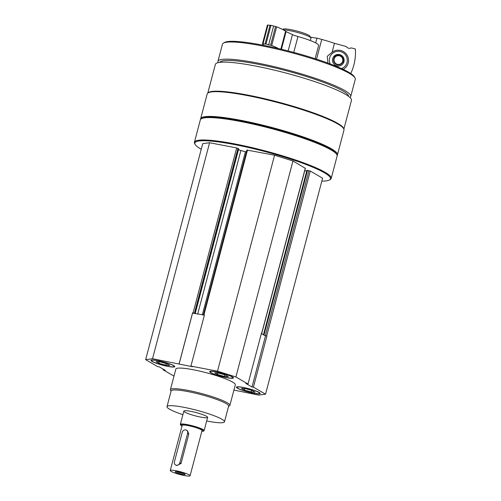 <?xml version="1.0" encoding="UTF-8"?>
<svg xmlns="http://www.w3.org/2000/svg" width="501" height="501" viewBox="0 0 501 501"><rect width="100%" height="100%" fill="white"/><g stroke="black" fill="none" stroke-linecap="round" stroke-linejoin="round"><path stroke-width="0.75" d="M152.06 361.446A12.3 1.691 -165.2 0 0 165.205 365.836A12.3 1.691 -165.2 0 0 174.78 366.663A12.3 1.691 -165.2 0 0 163.32 361.885A12.3 1.691 -165.2 0 0 150.995 360.382A12.3 1.691 -165.2 0 0 152.06 361.446M237.474 388.237A12.3 1.691 -165.2 0 0 250.619 392.634A12.3 1.691 -165.2 0 0 260.194 393.46A12.3 1.691 -165.2 0 0 248.734 388.682A12.3 1.691 -165.2 0 0 236.403 387.173A12.3 1.691 -165.2 0 0 237.474 388.237M171.073 391.2L170.547 390.323A30.755 4.227 14.8 0 1 170.409 389.678L175.857 369.062A30.755 4.227 14.8 0 1 199.805 371.135A30.755 4.227 14.8 0 1 232.664 382.113A30.755 4.227 14.8 0 1 235.332 384.774L229.884 405.397A30.755 4.227 14.8 0 1 229.445 405.885L228.562 406.386M173.997 376.113L163.169 369.826L165.368 370.402L159.193 366.813L157.777 366.694L145.653 359.655L152.529 358.735L192.603 366.745L190.925 366.099L217.497 371.197L235.896 376.971L248.02 384.01L245.822 383.44L251.997 387.022L253.412 387.141L265.53 394.187L258.66 395.107L233.929 390.072M210.714 372.7A12.3 1.691 -165.2 0 0 223.859 377.09A12.3 1.691 -165.2 0 0 233.441 377.923A12.3 1.691 -165.2 0 0 221.974 373.145A12.3 1.691 -165.2 0 0 209.65 371.636A12.3 1.691 -165.2 0 0 210.714 372.7M145.653 359.655L202.723 143.662L209.593 142.741L236.666 147.933L193.085 312.875L192.591 312.781L192.559 313.094L204.414 315.048L190.925 366.099M193.085 312.875L194.814 313.526M204.333 315.354L203.838 315.254M248.02 384.01L261.509 332.958L261.823 333.178L261.447 333.19M266.901 336.09L264.459 335.376L266.901 336.09L253.412 387.141M207.783 93.111L215.367 64.404A70.378 9.676 14.8 0 1 270.164 69.144A70.378 9.676 14.8 0 1 345.364 94.269A70.378 9.676 14.8 0 1 351.458 100.363L343.874 129.064M207.896 93.023A70.378 9.676 14.8 0 1 264.152 98.591A70.378 9.676 14.8 0 1 337.687 123.334A70.378 9.676 14.8 0 1 343.818 128.939M201.245 149.26A70.121 9.638 14.8 0 1 195.177 144.482L194.745 143.749A70.741 9.726 14.8 0 1 194.426 142.265L200.337 119.883A70.741 9.726 14.8 0 1 201.346 118.756A70.741 9.726 14.8 0 1 260.119 125.751A70.741 9.726 14.8 0 1 330.998 149.899A70.741 9.726 14.8 0 1 336.81 154.546A70.741 9.726 14.8 0 1 337.123 156.024L331.211 178.406A70.741 9.726 14.8 0 1 330.203 179.54L329.464 179.959A70.121 9.638 14.8 0 1 321.83 181.118M194.426 142.265A70.741 9.726 14.8 0 1 249.504 147.031A70.741 9.726 14.8 0 1 325.086 172.288A70.741 9.726 14.8 0 1 331.211 178.406M195.177 144.482A70.121 9.638 14.8 0 1 244.864 146.705A70.121 9.638 14.8 0 1 324.385 172.77A70.121 9.638 14.8 0 1 329.464 179.959M236.666 147.933L238.608 148.853M238.482 149.755L240.887 150.513L197.676 314.077M246.423 151.853L245.44 151.665A6.15 0.845 14.8 0 1 240.887 150.513M247.006 150.081L274.567 155.21L292.966 160.978L305.278 168.273M304.79 170.559L306.693 171.154M307 170.396L310.251 171.023L322.6 178.193L265.53 394.187M201.346 118.756L202.091 118.33A70.121 9.638 14.8 0 1 260.345 125.269A70.121 9.638 14.8 0 1 330.61 149.21A70.121 9.638 14.8 0 1 336.371 153.813L336.81 154.546M200.632 119.332A70.741 9.726 14.8 0 1 200.65 118.706A70.741 9.726 14.8 0 1 255.729 123.471A70.741 9.726 14.8 0 1 331.311 148.722A70.741 9.726 14.8 0 1 337.436 154.847A70.741 9.726 14.8 0 1 337.148 155.398M200.65 118.706L207.189 93.963A70.741 9.726 14.8 0 1 208.197 92.835A70.741 9.726 14.8 0 1 266.964 99.837A70.741 9.726 14.8 0 1 337.843 123.985A70.741 9.726 14.8 0 1 343.655 128.625A70.741 9.726 14.8 0 1 343.974 130.103L337.436 154.847M208.197 92.835L208.936 92.409A70.121 9.638 14.8 0 1 267.196 99.348A70.121 9.638 14.8 0 1 337.461 123.29A70.121 9.638 14.8 0 1 343.216 127.893L343.655 128.625M219.814 62.349A66.639 9.162 14.8 0 1 272.569 67.328A66.639 9.162 14.8 0 1 342.797 90.888A66.639 9.162 14.8 0 1 348.608 96.38M218.135 62.644A68.687 9.444 14.8 0 1 217.922 61.372A68.687 9.444 14.8 0 1 271.398 66A68.687 9.444 14.8 0 1 344.788 90.524A68.687 9.444 14.8 0 1 350.738 96.468A68.687 9.444 14.8 0 1 349.93 97.463M217.922 61.372L222.45 44.22A68.687 9.444 14.8 0 1 223.427 43.124A68.687 9.444 14.8 0 1 280.497 49.918A68.687 9.444 14.8 0 1 349.322 73.371A68.687 9.444 14.8 0 1 354.965 77.874A68.687 9.444 14.8 0 1 355.272 79.315L350.738 96.468M223.427 43.124L224.667 42.422A67.666 9.3 14.8 0 1 280.879 49.117A67.666 9.3 14.8 0 1 348.677 72.213A67.666 9.3 14.8 0 1 354.238 76.653L354.965 77.874M282.608 29.471L283.222 29.121A13.928 1.916 14.8 0 1 294.788 30.498A13.928 1.916 14.8 0 1 308.748 35.252A13.928 1.916 14.8 0 1 309.894 36.166L310.921 37.894A15.381 2.117 14.8 0 1 310.989 38.22L310.37 40.562M283.347 29.866A15.381 2.117 14.8 0 1 296.943 32.321A15.381 2.117 14.8 0 1 309.656 36.886A15.381 2.117 14.8 0 1 310.921 37.894M209.593 142.741L152.529 358.735M192.591 312.781L179.101 363.832M274.567 155.21L217.497 371.197M292.966 160.978L235.896 376.971M163.332 369.218L163.169 369.826M261.347 333.566L264.459 335.376M192.559 313.094L179.07 364.146M265.486 335.971L251.997 387.022M182.89 414.684A29.728 4.089 14.8 0 1 166.996 406.63A29.728 4.089 14.8 0 1 190.142 408.634A29.728 4.089 14.8 0 1 221.905 419.249A29.728 4.089 14.8 0 1 224.479 421.823A29.728 4.089 14.8 0 1 206.681 420.965M206.569 416.306A12.3 1.691 14.8 0 1 207.633 417.371A12.3 1.691 14.8 0 1 195.302 415.861A12.3 1.691 14.8 0 1 183.842 411.083A12.3 1.691 14.8 0 1 193.424 411.916A12.3 1.691 14.8 0 1 206.569 416.306M166.996 406.63L171.142 390.924A29.728 4.089 14.8 0 1 194.288 392.928A29.728 4.089 14.8 0 1 226.057 403.543A29.728 4.089 14.8 0 1 228.631 406.117L224.479 421.823M170.409 389.678A30.755 4.227 14.8 0 1 194.357 391.751A30.755 4.227 14.8 0 1 227.216 402.735A30.755 4.227 14.8 0 1 229.884 405.397M238.013 388.344A11.686 1.609 -165.2 0 0 249.723 392.333A11.686 1.609 -165.2 0 0 259.437 393.492A11.686 1.609 -165.2 0 0 248.709 388.763A11.686 1.609 -165.2 0 0 237.054 387.574A11.686 1.609 -165.2 0 0 238.013 388.344M241.457 388.45L245.446 388.663L252.291 390.529L255.141 392.183L251.151 391.976L244.313 390.11L241.457 388.45M244.707 388.619L244.313 390.11M251.583 390.335L251.151 391.976M211.259 372.807A11.686 1.609 -165.2 0 0 222.97 376.796A11.686 1.609 -165.2 0 0 232.677 377.948A11.686 1.609 -165.2 0 0 221.956 373.226A11.686 1.609 -165.2 0 0 210.295 372.036A11.686 1.609 -165.2 0 0 211.259 372.807M152.598 361.547A11.686 1.609 -165.2 0 0 164.309 365.536A11.686 1.609 -165.2 0 0 174.022 366.694A11.686 1.609 -165.2 0 0 163.301 361.966A11.686 1.609 -165.2 0 0 151.64 360.783A11.686 1.609 -165.2 0 0 152.598 361.547M214.704 372.913L218.693 373.12L225.531 374.986L228.387 376.646L224.398 376.433L217.553 374.566L214.704 372.913M217.948 373.082L217.553 374.566M224.83 374.798L224.398 376.433M156.049 361.653L160.038 361.866L166.877 363.732L169.726 365.392L165.743 365.179L158.898 363.313L156.049 361.653M159.293 361.828L158.898 363.313M166.175 363.538L165.743 365.179M327.948 63.101L327.272 56.331L332.094 52.242L334.449 43.33L346.329 46.543A3.689 3.651 31.8 0 0 351.251 47.871L355.347 48.979A49.211 48.697 31.8 0 1 350.75 73.497M316.538 59.149L321.748 39.429A30.755 4.227 14.8 0 1 334.449 43.33M343.185 69.363A10.252 10.145 31.8 0 0 346.899 54.91A10.252 10.145 31.8 0 0 332.094 52.242M315.693 42.904L316.951 38.132A28.707 3.945 14.8 0 1 310.488 37.174M316.951 38.132L321.748 39.429M343.955 61.742A5.843 5.78 -148.2 0 1 335.275 65.136A5.843 5.78 -148.2 0 1 333.353 57.145A5.843 5.78 -148.2 0 1 343.955 61.742M330.197 63.934A8.993 8.899 -148.2 0 1 337.505 51.321A8.993 8.899 -148.2 0 1 341.519 68.587M333.178 57.446A5.843 5.78 -148.2 0 1 338.645 55.066L340.185 55.479A5.843 5.78 -148.2 0 1 343.091 63.589M170.259 470.514L182.195 425.355A10.252 1.409 14.8 0 1 190.173 426.044A10.252 1.409 14.8 0 1 201.133 429.701A10.252 1.409 14.8 0 1 202.016 430.591L190.086 475.756A10.252 1.409 14.8 0 1 179.815 474.497A10.252 1.409 14.8 0 1 170.259 470.514A10.252 1.409 14.8 0 1 178.243 471.209A10.252 1.409 14.8 0 1 189.196 474.867A10.252 1.409 14.8 0 1 190.086 475.756M175.6 464.978L176.602 465.561L181.03 463.519L188.808 434.066L187.474 430.791L186.472 430.202A3.075 2.724 120.1 0 1 187.631 433.384L179.853 462.836A3.075 2.724 120.1 0 1 175.6 464.978A3.075 2.724 120.1 0 1 174.436 461.797L182.22 432.344A3.075 2.724 120.1 0 1 186.472 430.202M184.687 474.002A5.129 0.708 14.8 0 1 185.107 474.334A5.129 0.708 14.8 0 1 179.991 473.814A5.129 0.708 14.8 0 1 175.287 471.742A5.129 0.708 14.8 0 1 179.552 472.249A5.129 0.708 14.8 0 1 184.687 474.002M181.988 426.126A11.792 1.622 14.8 0 1 180.761 425.205A11.792 1.622 14.8 0 1 189.115 425.581A11.792 1.622 14.8 0 1 202.485 429.964A11.792 1.622 14.8 0 1 203.337 431.173A11.792 1.622 14.8 0 1 201.815 431.367M180.761 425.205L180.398 424.597A12.3 1.691 14.8 0 1 180.341 424.341A12.3 1.691 14.8 0 1 189.917 425.167A12.3 1.691 14.8 0 1 203.062 429.557A12.3 1.691 14.8 0 1 204.132 430.622A12.3 1.691 14.8 0 1 203.957 430.822L203.337 431.173M183.579 473.489A4.24 0.582 14.8 0 1 177.035 471.76M315.123 58.692L318.617 45.472A24.605 3.382 14.8 0 0 297.957 36.529A8.204 1.127 14.8 0 1 292.459 34.613L288.15 50.92M262.499 43.693L267.421 25.05L270.953 25.319L276.633 26.829A32.809 4.509 14.8 0 1 285.583 31.269A3.075 0.426 14.8 0 0 286.096 31.607L292.459 34.613M285.583 31.269L280.867 49.111M273.584 26.146L268.655 44.796L271.705 45.485A32.809 4.509 14.8 0 1 278.462 48.541M270.953 25.319L266.025 43.975L268.655 44.796M269.97 25.451L265.042 44.107L266.025 43.975M264.033 45.409A32.809 4.509 14.8 0 1 262.493 43.712L265.042 44.107M237.981 148.346L194.401 313.288M238.639 148.728L195.083 313.576M245.44 151.665L202.298 314.96M247.494 150.012L203.913 314.954M305.309 168.148L261.735 333.09M307.495 170.327L263.964 335.088M308.935 170.609L265.361 335.545M310.251 171.023L266.67 335.958M338.958 55.361A4.822 4.772 31.8 0 0 333.641 59.281A4.822 4.772 31.8 0 0 337.38 64.786A4.822 4.772 31.8 0 0 343.041 61.372A4.822 4.772 31.8 0 0 338.958 55.361M342.678 61.222A4.421 4.377 31.8 0 0 337.248 55.824A4.421 4.377 31.8 0 0 335.313 63.157A4.421 4.377 31.8 0 0 342.678 61.222M181.03 463.519L179.853 462.836M188.808 434.066L187.631 433.384M297.957 36.529L293.761 52.398M286.096 31.607L281.437 49.248M276.633 26.829L271.705 45.485M275.55 26.522L270.621 45.178M268.004 25.075L263.075 43.725M238.726 148.816L195.19 313.601M246.918 149.987L203.337 314.929M305.403 168.242L261.823 333.178M306.913 170.309L263.457 334.793M259.437 393.492L260.082 393.122M237.054 387.574L236.672 386.935M232.677 377.948L233.328 377.579M210.295 372.036L209.913 371.398M174.022 366.694L174.674 366.325M151.64 360.783L151.258 360.138M204.132 430.622L207.633 417.371M180.341 424.341L183.842 411.083M267.421 25.05L262.493 43.706"/></g></svg>
